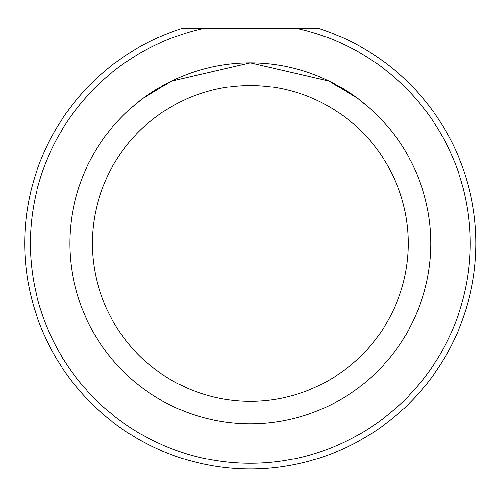 <?xml version="1.0" encoding="UTF-8"?>
<svg xmlns="http://www.w3.org/2000/svg" width="496" height="496" viewBox="0 0 496 496"><rect width="100%" height="100%" fill="white"/><g stroke="black" fill="none" stroke-linecap="round" stroke-linejoin="round"><path stroke-width="0.74" d="M204.867 28.26A219.883 219.883 0 0 0 67.977 366.271A219.883 219.883 0 0 0 432.655 366.271A219.883 219.883 0 0 0 295.771 28.26L182.664 28.26A225.519 225.519 0 0 0 67.45 375.367A225.519 225.519 0 0 0 433.182 375.367A225.519 225.519 0 0 0 317.973 28.26L295.771 28.26M430.733 243.387A180.414 180.414 0 0 1 250.319 423.801A180.414 180.414 0 0 1 69.905 243.387A180.414 180.414 0 0 1 250.319 62.973A180.414 180.414 0 0 1 430.733 243.387M132.277 106.95L143.133 98.264L171.597 81.053L250.344 62.973L328.997 81.034L357.467 98.233L368.361 106.95L357.498 98.264L329.04 81.053L250.288 62.973L171.635 81.034L143.17 98.233L132.277 106.95M408.183 243.387A157.864 157.864 0 0 0 171.387 106.671A157.864 157.864 0 0 0 171.387 380.103A157.864 157.864 0 0 0 408.183 243.387"/></g></svg>
